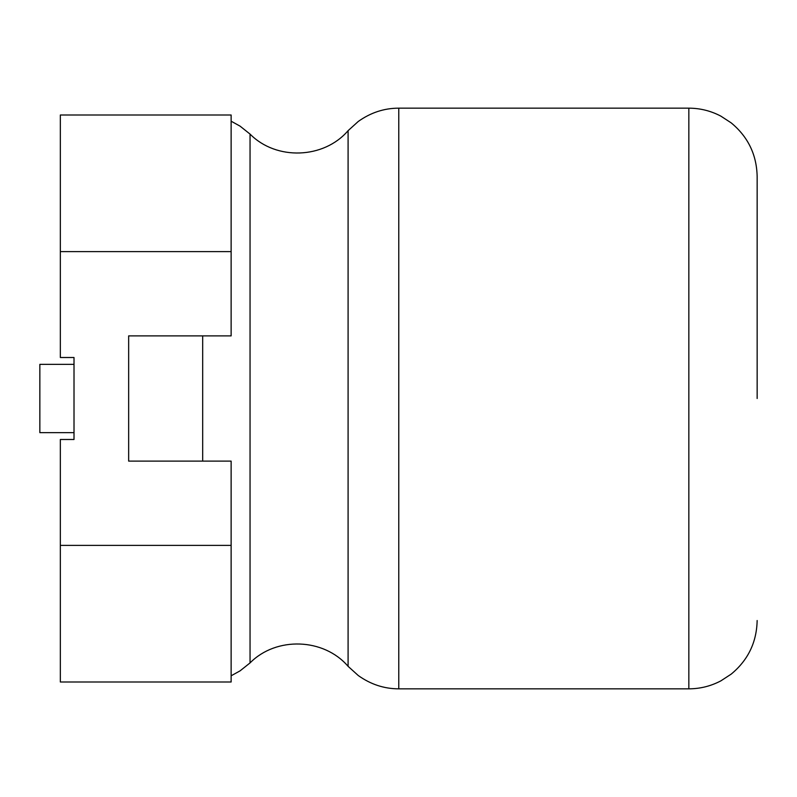 <?xml version="1.0" encoding="UTF-8"?>
<svg xmlns="http://www.w3.org/2000/svg" width="797" height="797" viewBox="0 0 797 797"><rect width="100%" height="100%" fill="white"/><g stroke="black" fill="none" stroke-linecap="round" stroke-linejoin="round"><path stroke-width="1.2" d="M39.85 364.339L39.85 432.661L74.011 432.661L74.011 364.339L39.85 364.339M74.011 432.661L74.011 439.486L60.343 439.486L60.343 682.003L231.13 682.003L231.13 461.114L128.656 461.114L128.656 335.886L231.13 335.886L231.13 114.997L60.343 114.997L60.343 357.514L74.011 357.514L74.011 364.339M757.15 398.5L757.15 176.476L757.15 398.5M128.656 461.114L128.656 335.886M348.09 398.5L348.09 130.668C323.821 158.992 276.22 160.665 250.049 134.085L250.049 662.915C276.22 636.335 323.821 638.008 348.09 666.332L348.09 398.5M202.677 335.886L202.677 461.114M348.09 666.332L358.261 675.527C370.695 684.394 384.204 688.827 398.769 688.837L398.769 108.163C384.194 108.173 370.695 112.606 358.252 121.473L348.09 130.668M398.769 108.163L688.837 108.163L688.837 688.837C700.135 688.797 710.794 686.147 720.807 680.897L731.128 674.172C747.994 660.265 756.672 642.382 757.15 620.524M60.343 545.377L231.13 545.377M60.343 251.623L231.13 251.623M250.039 134.085L240.036 126.115L231.13 121.204M231.13 675.796L240.046 670.875L250.039 662.915M128.656 114.997L202.677 114.997M398.769 688.837L688.837 688.837M688.837 108.163C700.135 108.203 710.794 110.853 720.807 116.103L731.128 122.828C747.994 136.735 756.672 154.618 757.15 176.476"/></g></svg>
